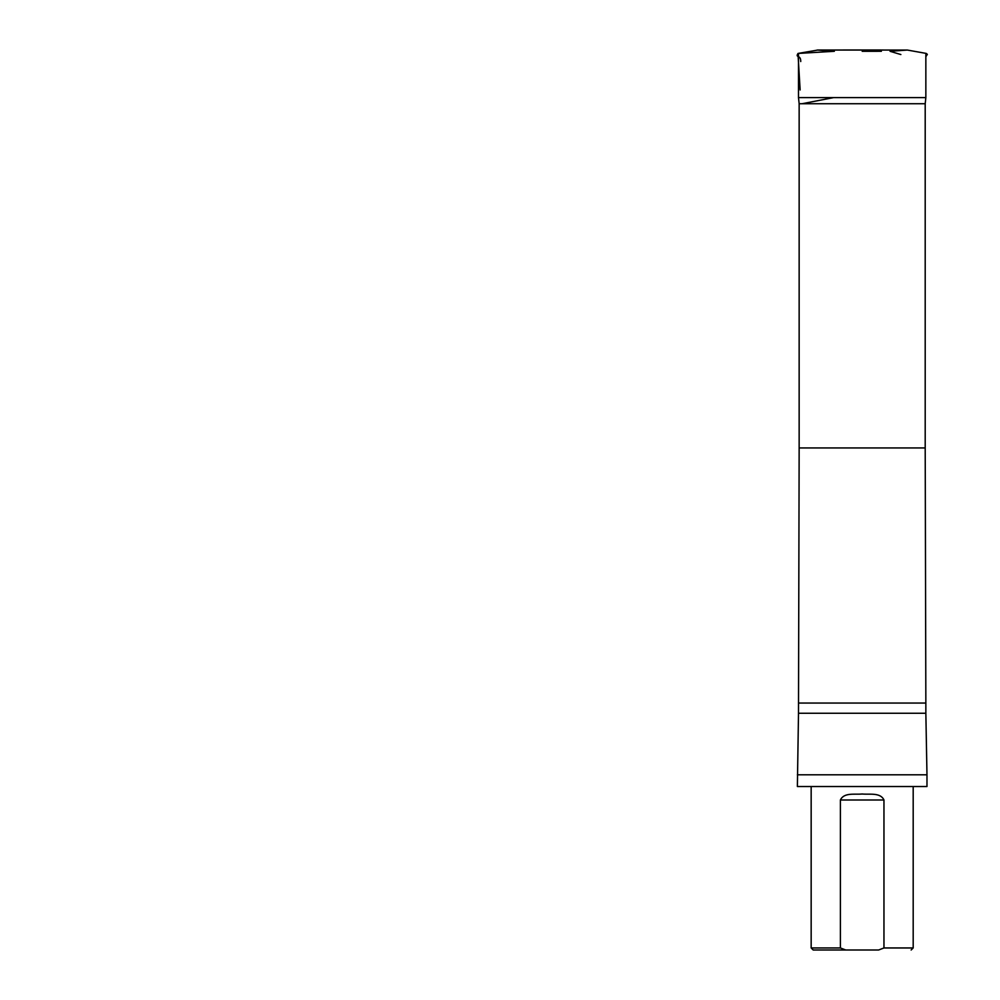 <?xml version="1.0" encoding="UTF-8"?>
<svg xmlns="http://www.w3.org/2000/svg" width="1000" height="1000" viewBox="0 0 1000 1000"><rect width="100%" height="100%" fill="white"/><g stroke="black" fill="none" stroke-linecap="round" stroke-linejoin="round"><path stroke-width="1.5" d="M881.388 51.288L862.175 51.3M925.2 103.725L799.15 103.725L799.15 447.938L925.2 447.938L925.2 103.725L925.85 97.6L798.5 97.6L798.5 54.538M878.612 950L813.2 950L845.738 950L840.4 947.962L811.162 947.962L840.4 947.962L840.4 800C843.975 792.262 854.775 794.737 862.163 794C869.562 794.725 880.45 792.288 883.962 800L883.962 947.962L913.188 947.962L883.962 947.962L878.612 950M913.188 786.725L913.188 947.962L911.15 950M799.15 103.725L798.5 97.6M799.15 447.938L798.5 713.25L797.375 786.525L926.975 786.525L926.975 774.8L797.375 774.8M797.375 786.525L926.975 786.525M900.863 54.538L890.05 51.3L907.3 50.05L817.987 50.025L798.062 53.438L834.312 51.3M797.962 53.475L800.138 89.975M925.2 447.938L925.85 703.05L798.5 703.05M925.85 703.05L925.85 713.25L798.5 713.25M883.962 800L840.4 800M843.088 50.012L881.3 50.012M833.6 97.6L802.075 103.725M925.85 56.675L927.35 54.375L926.25 53.425L907.387 50.062L817.05 50.05L834.362 51.3M800.738 61.537C800.863 54.262 794.975 58.188 798.062 53.438M925.85 97.6L925.85 54.538M813.2 950L811.162 947.962L811.162 786.725M925.85 713.25L926.975 774.8"/></g></svg>
